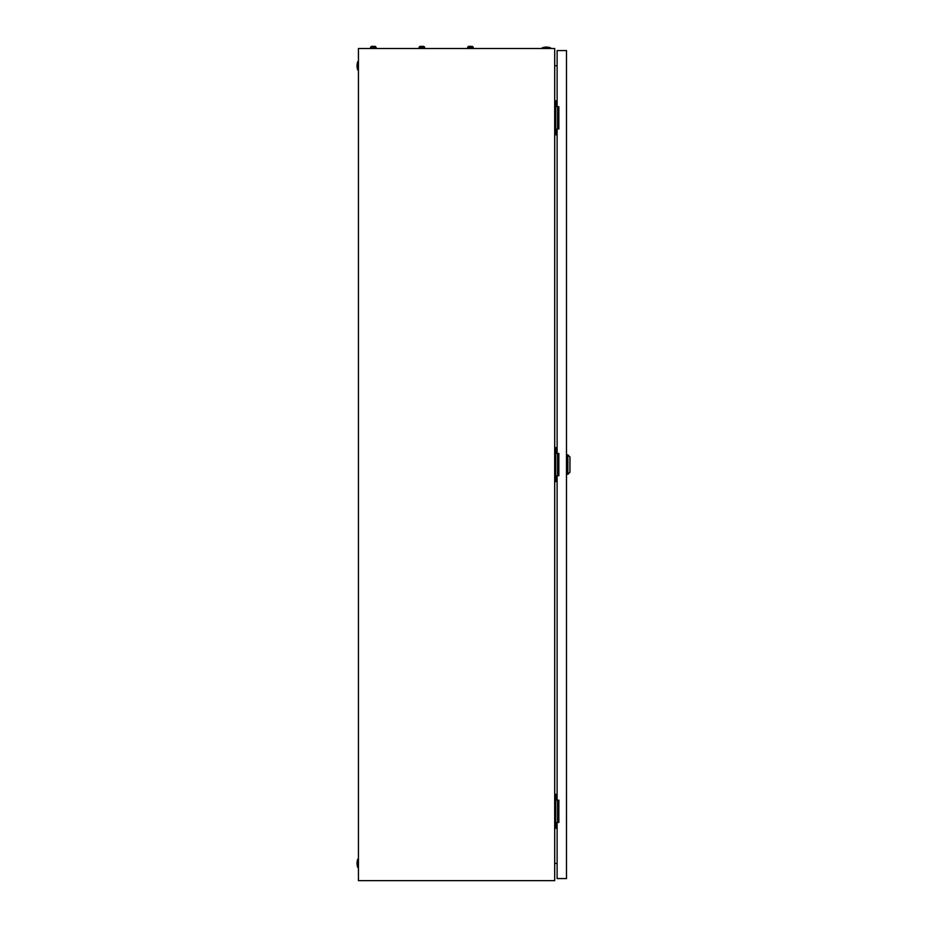 <?xml version="1.0" encoding="UTF-8"?>
<svg xmlns="http://www.w3.org/2000/svg" width="927" height="927" viewBox="0 0 927 927"><rect width="100%" height="100%" fill="white"/><g stroke="black" fill="none" stroke-linecap="round" stroke-linejoin="round"><path stroke-width="1.39" d="M554.694 48.505L358.436 48.505L358.436 880.65L554.694 880.65L554.694 48.505M554.694 65.956L557.115 65.527M557.115 863.616L554.694 863.188M542.202 47.81A12.827 12.827 0 0 1 550.534 47.81L542.202 47.81L542.202 48.505M550.534 47.81L550.534 48.505M357.752 867.475A12.827 12.827 0 0 1 357.752 859.155L357.752 867.475L358.436 867.475M357.752 859.155L358.436 859.155M357.752 70A12.827 12.827 0 0 1 357.752 61.68L357.752 70L358.436 70M357.752 61.68L358.436 61.68M557.579 128.946L557.579 106.756M557.115 100.858L554.694 100.858M557.115 134.832L555.725 134.832L555.725 100.858M555.725 134.832L554.694 134.832M557.579 822.4L557.579 800.21M557.115 794.312L554.694 794.312M557.115 828.298L555.725 828.298L555.725 794.312M555.725 828.298L554.694 828.298M557.579 475.667L557.579 453.477M557.115 447.59L554.694 447.59M557.115 481.565L555.725 481.565L555.725 447.59M555.725 481.565L554.694 481.565M567.869 454.867L569.943 456.941L569.943 472.202L567.869 474.288L567.869 454.867L566.478 454.867M557.115 475.667L557.115 800.21L558.854 800.21L558.854 822.4L557.115 822.4L557.115 878.564L566.478 878.564L566.478 50.579L557.115 50.579L557.115 106.756L558.854 106.756L558.854 128.946L557.115 128.946L557.115 453.477L558.854 453.477L558.854 475.667L557.115 475.667M421.461 46.64L420.51 46.35A1.472 1.472 0 0 0 419.12 47.323L419.12 48.505M423.28 46.35L423.28 46.35A1.472 1.472 0 0 1 424.67 47.323L419.12 47.323A1.472 1.472 0 0 1 420.51 46.35L421.461 46.35M470.87 46.35L469.05 46.35A1.472 1.472 0 0 0 467.66 47.323L467.66 48.505M473.21 48.505L473.21 47.323A1.472 1.472 0 0 0 471.82 46.35A1.472 1.472 0 0 1 473.21 47.323L467.66 47.323M470.001 46.35L469.05 46.35M422.33 46.35L423.094 46.35L422.33 46.64M424.67 47.323L424.67 48.505M372.921 46.64L371.959 46.35A1.472 1.472 0 0 0 370.58 47.323L370.58 48.505M374.74 46.35L374.74 46.35A1.472 1.472 0 0 1 376.119 47.323L370.58 47.323A1.472 1.472 0 0 1 371.959 46.35L372.921 46.35M373.79 46.35L374.554 46.35L373.79 46.64M376.119 47.323L376.119 48.505M567.869 474.288L566.478 474.288"/></g></svg>
